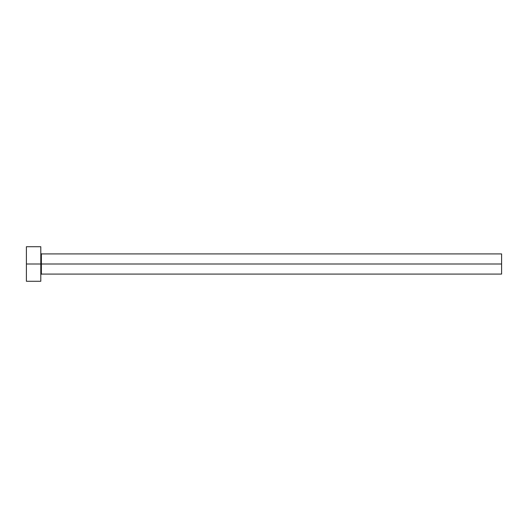 <?xml version="1.0" encoding="UTF-8"?>
<svg xmlns="http://www.w3.org/2000/svg" width="528" height="528" viewBox="0 0 528 528"><rect width="100%" height="100%" fill="white"/><g stroke="black" fill="none" stroke-linecap="round" stroke-linejoin="round"><path stroke-width="0.79" d="M26.4 281.279L26.4 246.721L26.4 264L501.6 264L501.6 274.078L501.6 264L41.375 264L41.375 253.922L41.375 264L26.4 264L26.4 281.279L40.801 281.279L40.801 246.721L40.801 281.279M40.801 274.659L41.375 274.078L41.375 264L41.375 274.078L501.6 274.078M501.6 264L501.6 253.922L501.6 264M501.6 253.922L41.375 253.922L40.801 253.341M26.4 246.721L40.801 246.721"/></g></svg>
